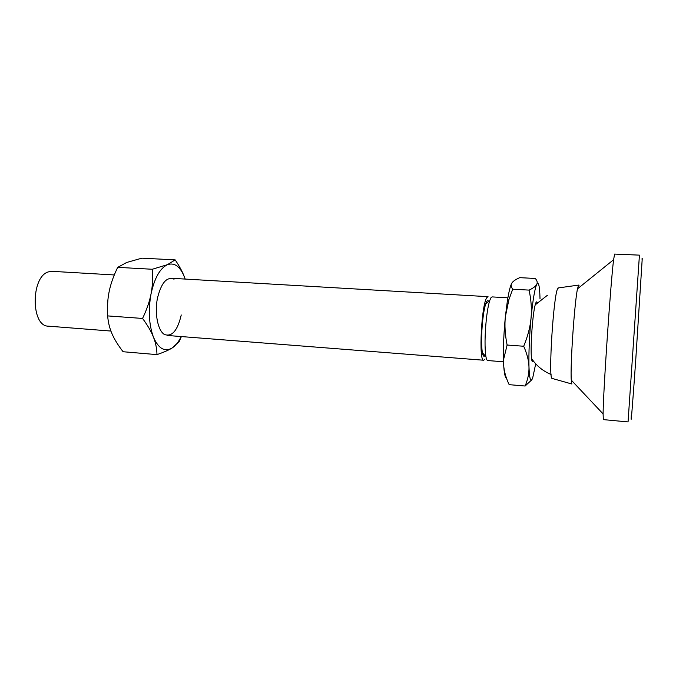 <?xml version="1.0" encoding="UTF-8"?>
<svg xmlns="http://www.w3.org/2000/svg" width="676" height="676" viewBox="0 0 676 676"><rect width="100%" height="100%" fill="white"/><g stroke="black" fill="none" stroke-linecap="round" stroke-linejoin="round"><path stroke-width="1.01" d="M110.923 331.054L48.393 326.162C30.741 326.567 30.775 276.307 48.571 271.845L52.128 271.338L114.295 274.955M507.879 297.82L492.043 296.899L491.004 297.668L489.72 300.592C488.368 304.859 487.219 311.298 486.272 319.9C484.751 335.727 484.633 347.954 485.909 356.573C486.382 359.15 486.982 360.477 487.709 360.545L503.519 361.787M533.263 360.908C532.511 362.463 531.936 361.66 531.539 358.5C530.161 348.917 532.527 314.188 535.198 304.876L535.95 302.62C536.448 301.58 536.879 301.614 537.234 302.73M485.081 358.998L483.703 360.232C478.498 361.956 481.489 303.499 486.973 297.44L488.038 296.671L171.18 278.259M488.663 301.471C487.81 299.848 486.821 300.659 485.706 303.913C484.498 307.656 483.484 313.275 482.656 320.762C481.32 334.527 481.227 345.191 482.377 352.737C483.036 356.117 483.906 357.055 484.971 355.568M508.724 383.714L509.155 384.661C505.825 377.588 503.992 370.997 503.662 364.879L503.781 358.711L507.11 345.03C505.048 334.688 504.473 325.215 505.378 316.621L508.918 299.612L512.712 289.201C511.014 286.861 510.743 284.807 511.901 283.041C513.016 281.267 515.627 279.467 519.726 277.659L535.291 278.461C537.183 280.591 537.665 282.56 536.736 284.368C535.865 286.168 533.313 288.086 529.088 290.105C531.226 300.178 531.868 309.566 531.032 318.261C530.237 326.956 527.795 336.276 523.706 346.247C527.069 353.869 528.826 360.747 528.978 366.891C529.173 373.051 527.888 379.43 525.117 386.021L531.784 379.827M512.712 289.201L529.088 290.105M509.155 384.661L525.117 386.021M507.11 345.03L523.706 346.247M506.459 378.121C505.099 377.58 504.161 373.169 503.662 364.879L503.426 358.204C503.248 345.487 503.907 331.629 505.378 316.621L507.304 301.352C508.834 291.686 510.363 285.585 511.901 283.041M535.705 363.798L532.671 378.053C530.711 382.954 529.477 379.236 528.978 366.891C528.649 353.227 529.333 337.02 531.032 318.261C532.84 300.076 534.741 288.779 536.736 284.368C538.569 281.419 539.651 285.872 539.989 297.736L540.014 298.944M639.428 255.139L628.055 421.925L603.33 419.619L603.102 413.906C603.178 392.283 610.758 281.131 613.614 259.702L614.611 254.075L639.428 255.139M642.006 259.238C642.175 257.624 642.234 257.683 642.183 259.423L635.693 360.688C632.516 405.997 630.581 429.404 631.291 415.174M579.07 285.272L578.58 285.095L577.498 288.846C574.448 302.806 570.147 365.877 571.271 380.123L571.837 383.993L552.334 378.492M558.511 287.9L557.565 288.838C553.424 296.468 548.346 377.183 551.903 378.366M181.244 314.965C177.56 330.657 171.941 337.155 164.378 334.468C157.846 330.581 154.415 313.427 157.415 298.37C161.268 282.737 166.811 276.34 174.053 279.171M156.976 354.621L123.091 351.731C118.123 345.343 114.438 339.386 112.047 333.851C109.622 328.333 108.16 322.351 107.653 315.903C107.121 306.946 107.645 298.724 109.225 291.246C110.763 283.751 113.593 275.791 117.709 267.35L152.277 269.259C152.962 278.081 152.548 286.303 151.035 293.925C149.565 301.538 146.734 309.709 142.56 318.447C147.638 325.317 151.263 331.544 153.444 337.13C155.666 342.74 156.84 348.562 156.976 354.621C163.457 352.382 168.392 350.252 171.755 348.233L179.165 341.583L181.388 336.572M107.653 315.903L142.56 318.447M117.709 267.35L126.682 262.465L141.901 258.164L175.168 259.88L167.496 264.646L152.277 269.259M185.148 279.07L184.92 278.394C183.027 272.825 179.774 266.657 175.168 259.88M107.923 299.688L107.509 305.704M184.92 278.394C180.703 266.851 174.89 262.271 167.496 264.646C160.009 268.245 154.525 278.005 151.035 293.925C148.137 310.352 148.94 324.75 153.444 337.13C158.37 348.41 164.479 352.111 171.755 348.233C175.321 346.053 178.481 342.166 181.227 336.563M547.374 295.302L535.198 304.876M531.539 358.5C536.49 365.809 543.005 371.132 551.084 374.47M167.276 335.465L483.703 360.232M482.377 352.737L485.909 356.573M485.706 303.913L489.72 300.592M503.426 358.204L503.781 358.711M507.304 301.352L508.918 299.612M558.063 287.959L578.58 285.095M571.271 380.123L603.102 413.906M577.498 288.846L613.614 259.702"/></g></svg>
